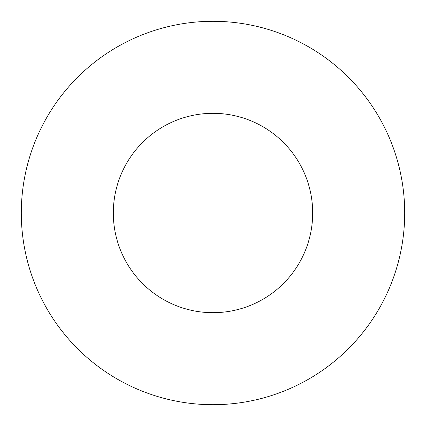 <?xml version="1.0" encoding="UTF-8"?>
<svg xmlns="http://www.w3.org/2000/svg" width="426" height="426" viewBox="0 0 426 426"><rect width="100%" height="100%" fill="white"/><g stroke="black" fill="none" stroke-linecap="round" stroke-linejoin="round"><path stroke-width="0.64" d="M312.684 213A99.684 99.684 0 0 1 163.158 299.329A99.684 99.684 0 0 1 163.158 126.671A99.684 99.684 0 0 1 312.684 213M404.7 213A191.7 191.7 0 0 1 117.15 379.018A191.7 191.7 0 0 1 117.15 46.982A191.7 191.7 0 0 1 404.7 213"/></g></svg>
